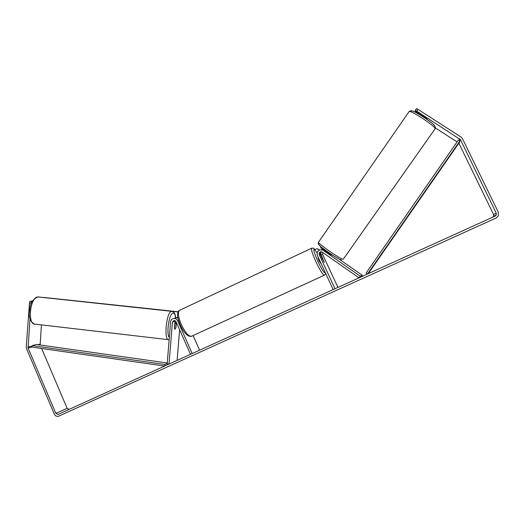 <?xml version="1.0" encoding="UTF-8"?>
<svg xmlns="http://www.w3.org/2000/svg" width="525" height="525" viewBox="0 0 525 525"><rect width="100%" height="100%" fill="white"/><g stroke="black" fill="none" stroke-linecap="round" stroke-linejoin="round"><path stroke-width="0.79" d="M174.904 329.254L174.326 328.223L175.12 320.585M174.91 318.183L176.544 317.73L177.982 317.999M172.423 322.088L169.03 364.074L167.186 363.838L170.579 321.877C170.907 319.784 172.088 318.623 174.11 318.406C175.711 318.445 176.892 319.22 177.64 320.729L192.209 353.555L190.509 354.329L175.96 321.517L174.175 320.355L172.423 322.088L174.884 321.379M193.082 335.534L199.605 350.201M177.85 317.31L174.11 318.406M176.367 322.442L175.941 327.712L175.035 329.241L174.444 328.558L174.812 324.004L175.547 322.875L176.131 323.571L175.77 328.099L175.035 329.241M177.128 360.399L179.616 329.759M331.787 255.268L332.076 254.861M330.697 254.763L323.859 250.064L321.608 249.683M319.2 254.605C318.865 252.459 319.777 251.554 321.917 251.888L358.995 277.869L360.202 276.183L322.842 250.058C318.531 249.342 316.7 251.14 317.349 255.472L333.165 289.59L335.029 288.743L319.2 254.605L320.25 254.566L324.319 262.454L320.946 254.533C320.539 253.391 320.86 252.505 321.891 251.875M322.816 252.479L322.626 254.468L337.929 287.431M324.673 249.683L323.63 249.756M321.95 249.749L324.522 250.064L326.34 251.272M360.202 276.183L362.27 275.303L338.96 258.983M361.121 276.905L362.27 275.303M321.549 251.757C320.263 252.302 319.83 253.234 320.25 254.566M326.727 252.013L330.862 254.527M422.048 115.434L421.759 115.854L425.972 118.565L426.234 118.191M30.01 318.787L28.094 348.075L55.84 413.372L57.881 414.488L495.154 216.083L496.269 215.001L496.269 213.196L460.438 139.611L416.732 111.156L415.262 110.388L415.288 111.09L425.893 117.915L427.055 119.155M29.485 302.84L30.043 301.238L31.723 301.429L31.165 303.03L29.485 302.84L26.263 346.913L26.578 348.81L54.292 414.081C55.21 415.879 56.575 416.62 58.387 416.299L496.099 218.032L498.297 215.946L498.337 212.257L462.459 138.633L460.983 136.979L417.985 109.364L416.732 111.156M415.262 110.388L416.509 108.596L417.985 109.364M415.793 111.412L415.334 112.232M415.327 112.081L416.476 112.822M457.085 141.927L435.448 127.982M31.165 303.03L31.119 303.693M41.436 324.877L40.13 344.991M41.626 348.502L67.141 408.325L69.162 409.388M492.752 217.173L493.579 216.261L493.579 214.522L458.85 143.213M31.723 301.429L32.222 301.363M30.043 301.238L32.386 301.088M321.248 263.878L319.075 261.03L318.124 257.939M321.549 257.27L321.405 256.41L322.147 257.23L324.319 262.454L321.517 257.289M314.875 249.565L316.916 248.712L319.088 249.506L319.331 250.031M319.088 249.506L319.161 250.117M318.872 249.5L316.693 248.712M320.539 246.376L320.801 247.872L323.433 249.716M178.165 311.771L43.477 297.406L178.087 311.942M28.094 348.075L31.946 347.117L164.66 366.056M167.849 363.923L167.783 364.639M31.946 347.117L32.078 345.601L164.817 364.475L167.226 363.398M164.817 364.475L164.673 366.05M32.078 345.601L36.606 344.492L167.258 362.992M459.985 140.864L458.476 139.919L366.142 273.013L367.559 273.984L459.985 140.864L459.46 142.327L368.268 273.663M177.64 320.729L178.598 320.447M323.4 250.386L324.411 250.386M320.946 254.533L322.626 254.468M325.073 250.386L325.625 250.386M408.982 111.766L409.133 111.543C410.721 109.948 436.019 126.637 435.14 128.717L343.265 259.238C341.992 260.243 317.927 243.685 318.485 242.202L318.596 242.045M434.707 126.276C435.402 124.103 410.366 107.999 411.475 111.32M319.082 244.374C315.991 244.086 339.472 260.538 340.902 259.652M459.697 138.784L459.152 140.346M460.438 139.611L459.034 143.522M496.269 213.196L493.579 214.522M55.84 413.372L67.141 408.325M27.937 347.13L32.032 346.119M37.892 344.676L40.012 344.157M180.009 310.124L179.32 310.446C177.66 312.605 178.329 317.31 181.322 324.562C185.574 333.211 189.118 337.037 191.947 336.059L324.161 275.277M325.493 273.039C325.73 273.564 325.382 274.267 324.45 275.146C323.183 275.395 320.368 270.985 315.991 261.916C312.624 254.441 311.128 249.9 311.483 248.292L311.771 248.154M317.067 252.86C312.408 246.192 312.637 248.962 317.763 261.168C321.976 269.843 324.496 273.676 325.323 272.678M39.014 296.993L37.846 296.92C29.807 297.196 27.228 325.27 35.339 324.168L168.328 339.655M169.135 339.714L168.919 339.721C163.551 341.23 166.248 311.981 171.537 311.364L172.266 311.384M175.613 317.993C175.173 314.521 174.28 312.893 172.942 313.123C169.135 313.471 166.103 333.736 169.312 337.555M322.842 250.058L323.859 250.064M324.522 250.064L325.192 250.064M326.123 251.587L326.511 251.029M421.083 115.48L421.404 115.021M341.355 259.875C341.578 261.063 326.793 251.908 320.644 246.468C316.929 243.082 318.537 243.705 318.485 242.202L409.133 111.543C410.675 109.764 415.058 111.326 422.284 116.228C430.48 121.498 434.871 125.239 435.455 127.45M496.269 215.001L493.579 216.261M57.881 414.488L69.123 409.402M317.074 252.833C312.014 245.825 314.344 248.692 311.483 248.292L179.32 310.446C178.29 311.095 177.726 312.375 177.614 314.291C177.168 315.4 178.073 318.997 180.324 325.08C183.999 333.001 187.648 336.768 191.264 336.374M318.426 257.795L318.058 257.972M34.492 324.076C30.443 321.904 28.737 317.914 29.354 312.093C30.686 306.416 29.033 301.56 37.748 296.914L171.708 311.332C173.965 311.489 175.304 313.701 175.711 317.96M175.599 322.868L174.766 322.77"/></g></svg>
